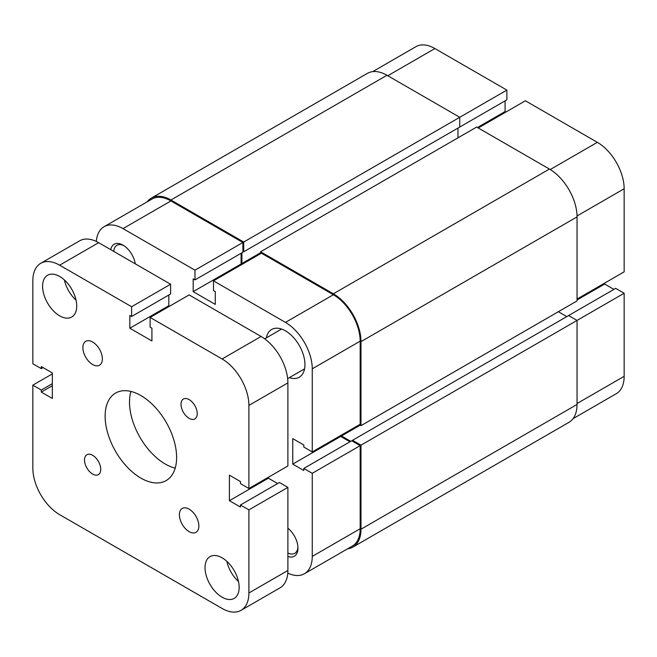 <?xml version="1.0" encoding="UTF-8"?>
<svg xmlns="http://www.w3.org/2000/svg" width="657" height="657" viewBox="0 0 657 657"><rect width="100%" height="100%" fill="white"/><g stroke="black" fill="none" stroke-linecap="round" stroke-linejoin="round"><path stroke-width="0.99" d="M189.126 531.636A13.781 7.958 -120 0 0 196.016 532.318A13.781 7.958 -120 0 0 198.127 521.272A13.781 7.958 -120 0 0 189.126 509.126A13.781 7.958 -120 0 0 182.227 508.444A13.781 7.958 -120 0 0 180.117 519.49A13.781 7.958 -120 0 0 189.126 531.636M92.629 364.52A13.781 7.958 -120 0 0 99.519 365.202A13.781 7.958 -120 0 0 101.638 354.156A13.781 7.958 -120 0 0 92.629 342.01A13.781 7.958 -120 0 0 85.739 341.328A13.781 7.958 -120 0 0 83.628 352.374A13.781 7.958 -120 0 0 92.629 364.52M189.126 418.353A11.489 6.636 -120 0 0 194.866 418.92A11.489 6.636 -120 0 0 196.624 409.713A11.489 6.636 -120 0 0 189.126 399.596A11.489 6.636 -120 0 0 183.377 399.029A11.489 6.636 -120 0 0 181.619 408.227A11.489 6.636 -120 0 0 189.126 418.353M92.629 474.05A11.489 6.636 -120 0 0 98.369 474.625A11.489 6.636 -120 0 0 100.135 465.419A11.489 6.636 -120 0 0 92.629 455.293A11.489 6.636 -120 0 0 86.888 454.726A11.489 6.636 -120 0 0 85.123 463.932A11.489 6.636 -120 0 0 92.629 474.05M222.099 597.205A24.12 13.928 -120 0 0 234.163 598.396A24.12 13.928 -120 0 0 237.859 579.063A24.12 13.928 -120 0 0 222.099 557.809A24.12 13.928 -120 0 0 210.035 556.619A24.12 13.928 -120 0 0 206.339 575.943A24.12 13.928 -120 0 0 222.099 597.205M59.656 315.836A24.12 13.928 -120 0 0 71.712 317.035A24.12 13.928 -120 0 0 75.415 297.703A24.12 13.928 -120 0 0 59.656 276.449A24.12 13.928 -120 0 0 47.591 275.25A24.12 13.928 -120 0 0 43.896 294.582A24.12 13.928 -120 0 0 59.656 315.836M140.877 478.091A50.54 29.179 -120 0 0 166.147 480.596A50.54 29.179 -120 0 0 173.891 440.091A50.54 29.179 -120 0 0 140.877 395.555A50.54 29.179 -120 0 0 115.607 393.05A50.54 29.179 -120 0 0 107.855 433.554A50.54 29.179 -120 0 0 140.877 478.091M130.924 391.441A50.54 29.179 -120 0 0 165.244 464.023A50.54 29.179 -120 0 0 175.197 468.137M52.346 373.89L32.85 385.15L32.85 468.244A37.909 21.886 -120 0 0 59.656 514.669L222.099 608.456A37.909 21.886 -120 0 0 241.053 610.337A37.909 21.886 -120 0 0 248.904 592.984L248.904 509.881L287.889 487.379L279.439 482.501L240.454 505.003L240.454 507.073L229.408 500.691L268.393 478.181L277.656 483.527M241.053 610.337L280.038 587.826A37.909 21.886 -120 0 0 287.889 570.473L287.889 487.379M248.904 509.881L240.454 505.003M268.393 477.245L268.393 478.181M248.904 488.504L248.904 405.402L287.889 382.891L287.889 465.994L248.904 488.504L240.454 483.626L240.454 481.556L229.408 475.183L229.408 500.691M287.889 382.891A37.909 21.886 -120 0 0 261.084 336.466L189.126 294.919L150.133 317.43L222.099 358.977L261.084 336.466M248.904 405.402A37.909 21.886 -120 0 0 222.099 358.977M150.133 317.43L150.133 327.186L151.923 328.221L151.923 340.975L129.831 328.221L168.816 305.71L169.629 306.178M168.816 295.018L168.816 305.71M43.083 367.608L41.301 368.643L32.85 363.764L32.85 280.67A37.909 21.886 -120 0 1 40.701 263.317A37.909 21.886 -120 0 1 59.656 265.19L131.614 306.737L131.614 316.493L129.831 315.459L129.831 328.221M131.614 316.493L170.606 293.983L170.606 284.235L131.614 306.737M59.656 265.19L98.64 242.679L170.606 284.235M98.64 242.679A37.909 21.886 -120 0 0 79.686 240.807L40.701 263.317M41.301 368.643L41.301 366.573L52.346 372.954L52.346 398.462L41.301 392.089L52.346 385.708M32.85 385.15L41.301 390.028L52.346 383.647M41.301 390.028L41.301 392.089M64.386 279.948A24.12 13.928 -120 0 0 76.04 300.142M226.829 561.316A24.12 13.928 -120 0 0 238.483 581.502M147.275 201.781A39.05 22.552 60 0 1 151.397 198.077A39.05 22.552 60 0 1 170.927 200.007L243.706 242.031L243.706 251.779L242.893 251.311M151.397 198.077L367.452 73.338A39.05 22.552 60 0 1 386.981 75.276L170.927 200.007M372.733 71.621L415.947 46.663A37.909 21.886 60 0 1 434.901 48.544L506.867 90.091L243.706 242.031M243.706 251.779L459.752 127.047L459.752 117.291L386.981 75.276M241.916 252.814L241.916 263.506L260.599 252.715M457.97 128.074L457.97 137.83M242.729 263.974L241.916 263.506M549.424 169.063L333.37 293.794A39.05 22.552 60 0 1 360.989 341.632L360.989 425.662L577.043 300.931L577.043 216.892A39.05 22.552 60 0 0 549.424 169.063L476.654 127.047L260.599 251.779L260.599 253.659M333.37 293.794L260.599 251.779M360.989 425.662L359.363 424.726M360.176 425.194L341.492 435.977L341.492 435.041M350.756 441.323L341.492 435.977M566.81 316.592L558.36 311.714M577.043 404.466L360.989 529.205A39.05 22.552 60 0 1 352.899 547.084L568.954 422.344A39.05 22.552 60 0 0 577.043 404.466L577.043 320.435L568.592 315.557L352.538 440.297L352.538 441.233M577.043 403.529L624.15 376.33L624.15 293.236L360.989 445.175L352.538 440.297M360.989 529.205L360.989 445.175M352.899 547.084A39.05 22.552 60 0 1 347.627 548.8M577.043 299.05L624.15 271.85L624.15 188.756L577.027 215.964M458.947 127.515L506.867 99.848L506.867 90.091M505.89 112.035L505.077 111.567L505.077 100.874M478.271 127.984L525.386 100.784L597.344 142.331A37.909 21.886 60 0 1 624.15 188.756M613.917 289.392L604.654 284.046L604.654 283.11M624.15 293.236L615.699 288.357L568.592 315.557M624.15 376.33A37.909 21.886 60 0 1 616.299 393.683L573.076 418.64M577.043 299.986L604.654 284.046M477.458 127.515L505.077 111.567M110.737 249.668A17.69 10.216 60 0 1 123.007 245.118L123.007 245.118A17.69 10.216 60 0 1 135.276 263.835M287.889 528.171A17.69 10.216 60 0 1 297.958 548.152A17.69 10.216 60 0 1 287.889 556.504M287.889 552.989A15.39 8.886 -120 0 0 294.771 553.317A15.39 8.886 -120 0 0 297.933 547.166M289.318 377.644A27.569 15.916 -120 0 0 299.239 377.225A27.569 15.916 -120 0 0 303.46 355.133A27.569 15.916 -120 0 0 285.45 330.841A27.569 15.916 -120 0 0 271.67 329.477A27.569 15.916 -120 0 0 266.348 337.854M312.256 556.405L312.256 473.311L360.176 445.643L360.176 528.737A37.909 21.886 60 0 1 352.324 546.09L304.405 573.758A37.909 21.886 -120 0 0 312.256 556.405L360.176 528.737M312.256 451.926L312.256 368.823A37.909 21.886 -120 0 0 285.45 322.398L213.492 280.851L261.412 253.191L333.37 294.738A37.909 21.886 60 0 1 360.176 341.164L360.176 424.258L312.256 451.926L303.805 447.047L303.805 444.986L292.759 438.605L292.759 464.113L303.805 470.494L303.805 468.433L312.256 473.311M242.893 242.499L194.973 270.167L123.007 228.611A37.909 21.886 -120 0 0 104.052 226.739L151.972 199.071A37.909 21.886 60 0 1 170.927 200.952L242.893 242.499L242.893 252.247L194.973 279.915L193.183 278.888L193.183 291.642L215.274 304.396L215.274 291.642L213.492 290.608L213.492 280.851M241.103 253.282L241.103 263.974L241.916 264.442M340.687 435.509L340.687 436.445L349.943 441.791M303.805 468.433L351.733 440.765L360.176 445.643M287.791 573.109A37.909 21.886 -120 0 0 304.405 573.758M194.973 270.167L194.973 279.915M104.052 226.739A37.909 21.886 -120 0 0 96.308 241.456M241.103 263.974L193.183 291.642M340.687 436.445L292.759 464.113M123.845 245.644A15.39 8.886 -120 0 0 116.938 245.299A15.39 8.886 -120 0 0 113.776 251.426M248.904 592.984L287.889 570.473M577.043 216.892L360.989 341.632M434.901 48.544L387.794 75.744M550.229 169.539L597.344 142.331M285.45 322.398L333.37 294.738M170.927 200.952L123.007 228.611M360.176 341.164L312.256 368.823M281.582 329.058L264.672 338.823M304.561 368.848L287.651 378.613"/></g></svg>
